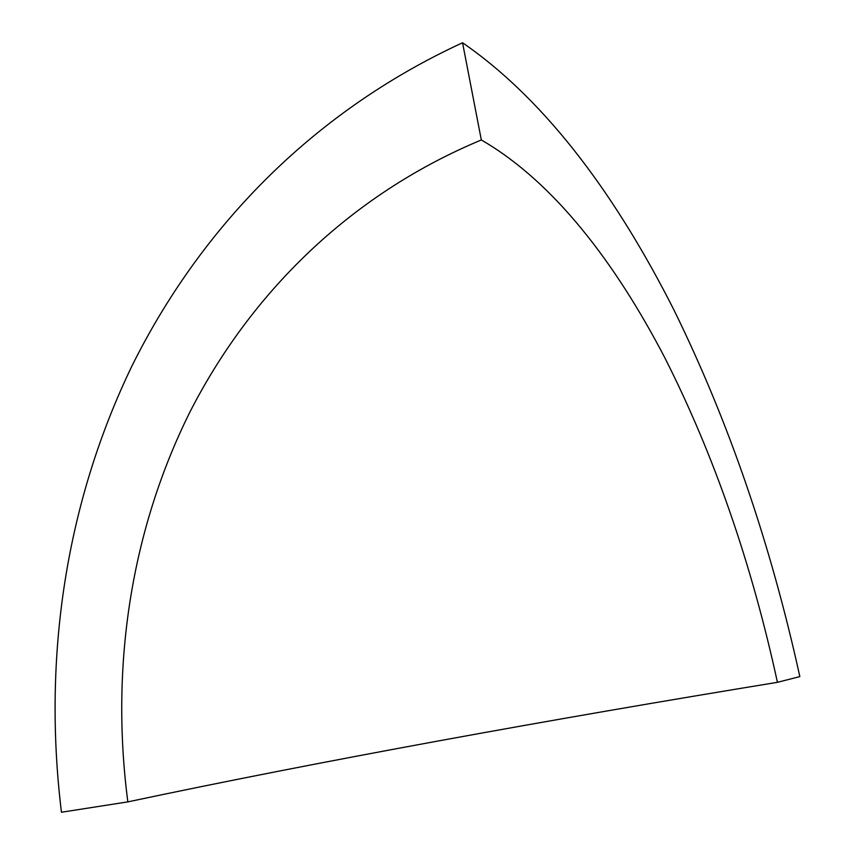 <?xml version="1.0" encoding="UTF-8"?>
<svg xmlns="http://www.w3.org/2000/svg" width="855" height="855" viewBox="0 0 855 855"><rect width="100%" height="100%" fill="white"/><g stroke="black" fill="none" stroke-linecap="round" stroke-linejoin="round"><path stroke-width="1.28" d="M777.43 682.322C751.46 562.996 713.946 454.86 664.901 357.914C615.568 263.19 553.987 181.944 481.333 139.964C348.53 195.271 250.002 294.622 190.077 411.704C131.307 529.705 110.06 665.243 127.833 801.883L61.442 812.25C42.419 656.052 66.241 502.227 131.873 366.122C198.937 231.085 309.189 113.459 462.555 42.75C549.113 102.482 618.592 200.626 673.922 309.938C728.567 421.12 770.547 543.342 799.842 676.594L777.43 682.322C548.055 719.835 318.349 761.463 127.833 801.883M481.333 139.964L462.555 42.75"/></g></svg>
